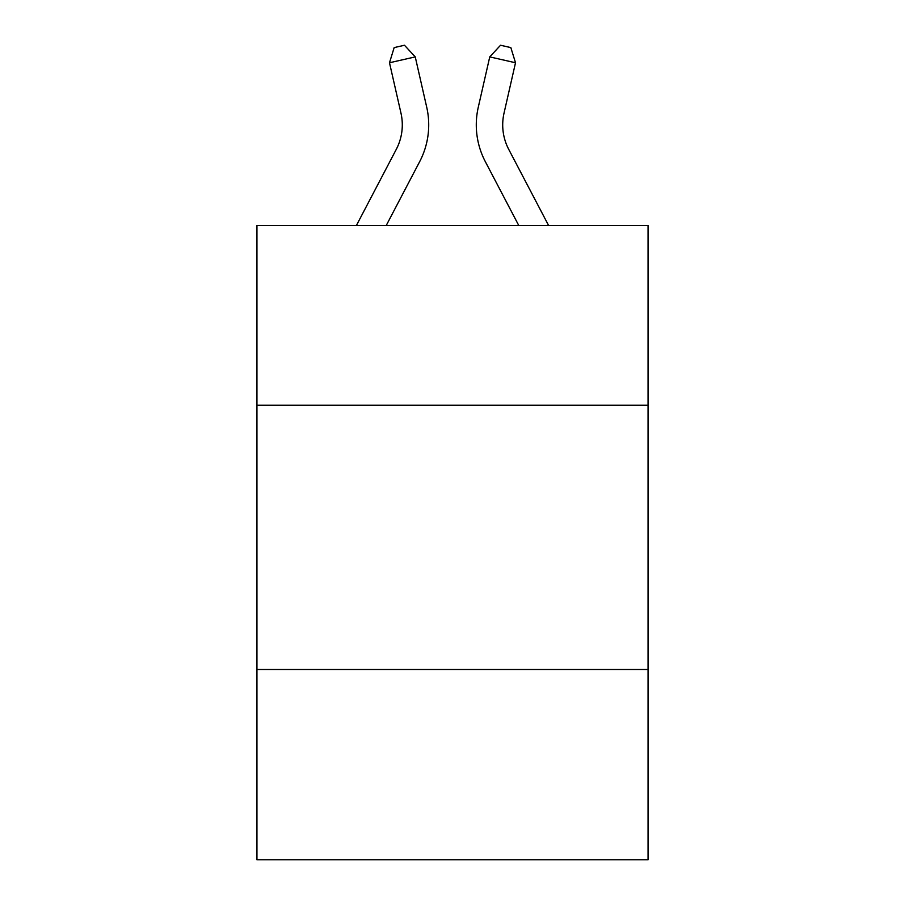 <?xml version="1.0" encoding="UTF-8"?>
<svg xmlns="http://www.w3.org/2000/svg" width="905" height="905" viewBox="0 0 905 905"><rect width="100%" height="100%" fill="white"/><g stroke="black" fill="none" stroke-linecap="round" stroke-linejoin="round"><path stroke-width="1.36" d="M256.941 405.214L648.059 405.214L648.059 225.515L256.941 225.515L256.941 859.75L648.059 859.75L648.059 669.474L256.941 669.474M648.059 669.474L648.059 405.214M356.389 225.515L396.254 149.404A52.852 52.852 0 0 0 400.972 113.136L389.489 62.762L415.248 56.891L426.73 107.265A79.278 79.278 0 0 1 419.66 161.667L386.22 225.515M548.611 225.515L508.746 149.404A52.852 52.852 0 0 1 504.028 113.136L515.511 62.762L489.752 56.891L478.27 107.265A79.278 79.278 0 0 0 485.34 161.667L518.78 225.515M489.752 56.891L478.27 107.265L489.752 56.891L478.27 107.265L489.752 56.891L478.27 107.265L489.752 56.891L478.27 107.265L489.752 56.891L478.27 107.265L489.752 56.891L478.27 107.265L489.752 56.891L478.27 107.265L489.752 56.891L478.27 107.265L489.752 56.891L478.27 107.265L489.752 56.891L478.27 107.265L489.752 56.891L500.533 45.25L510.839 47.603L515.511 62.762M508.746 149.404A52.852 52.852 0 0 1 504.028 113.136A52.852 52.852 0 0 0 508.746 149.404A52.852 52.852 0 0 1 504.028 113.136A52.852 52.852 0 0 0 508.746 149.404A52.852 52.852 0 0 1 504.028 113.136A52.852 52.852 0 0 0 508.746 149.404A52.852 52.852 0 0 1 504.028 113.136A52.852 52.852 0 0 0 508.746 149.404A52.852 52.852 0 0 1 504.028 113.136A52.852 52.852 0 0 0 508.746 149.404A52.852 52.852 0 0 1 504.028 113.136A52.852 52.852 0 0 0 508.746 149.404A52.852 52.852 0 0 1 504.028 113.136A52.852 52.852 0 0 0 508.746 149.404M396.254 149.404A52.852 52.852 0 0 0 400.972 113.136A52.852 52.852 0 0 1 396.254 149.404A52.852 52.852 0 0 0 400.972 113.136A52.852 52.852 0 0 1 396.254 149.404A52.852 52.852 0 0 0 400.972 113.136A52.852 52.852 0 0 1 396.254 149.404A52.852 52.852 0 0 0 400.972 113.136A52.852 52.852 0 0 1 396.254 149.404A52.852 52.852 0 0 0 400.972 113.136A52.852 52.852 0 0 1 396.254 149.404A52.852 52.852 0 0 0 400.972 113.136A52.852 52.852 0 0 1 396.254 149.404M389.489 62.762L394.161 47.603L404.467 45.25L415.248 56.891"/></g></svg>
